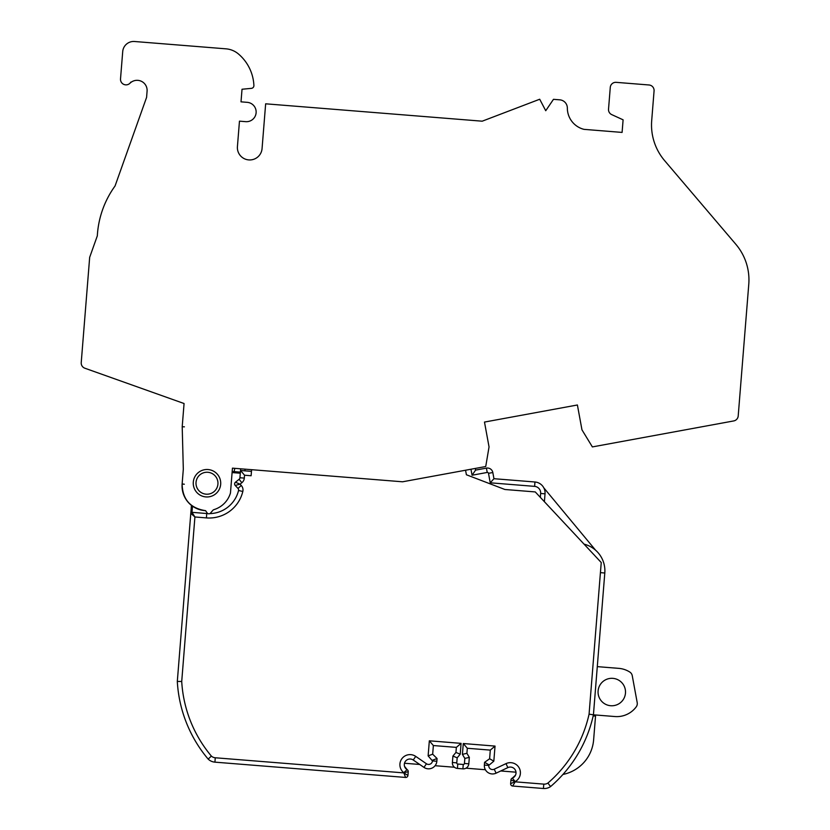 <?xml version="1.0" encoding="UTF-8"?>
<svg xmlns="http://www.w3.org/2000/svg" width="830" height="830" viewBox="0 0 830 830"><rect width="100%" height="100%" fill="white"/><g stroke="black" fill="none" stroke-linecap="round" stroke-linejoin="round"><path stroke-width="1.25" d="M241.229 485.457L240.036 484.181L235.201 485.446L238.023 488.455A2.2 2.2 0 0 1 238.552 490.468A30.212 30.212 0 0 1 209.834 513.604A30.212 30.212 0 0 0 238.552 490.468A2.2 2.2 0 0 0 238.023 488.455L241.229 485.457A6.588 6.588 0 0 1 242.817 491.495A34.601 34.601 0 0 1 206.411 517.899L194.915 516.976L190.796 513.345L191.44 505.356M205.591 510.658L205.591 510.658C190.329 508.313 182.507 499.432 182.123 483.994L183.316 469.209L182.123 483.994A24.713 24.713 0 0 0 205.591 510.658L207.064 512.847A2.2 2.2 0 0 0 210.561 513.044L212.771 510.44A2.749 2.749 0 0 1 214.057 509.589A24.713 24.713 0 0 0 230.46 493.02L232.452 468.151L230.46 493.02M169.808 398.452L184.063 403.525L182.206 426.724L183.316 469.199L182.206 426.724L184.395 426.838M232.452 468.151L402.56 481.794L485.426 466.574A2.749 2.749 0 0 0 485.737 466.491L489.046 446.914L484.481 422.065L577.4 404.988L581.965 429.836L592.371 446.914L733.72 420.935A5.488 5.488 0 0 0 738.202 415.975L748.774 284.285A54.925 54.925 0 0 0 735.837 244.279L664.623 160.636A54.925 54.925 0 0 1 651.695 120.63L654.071 90.895A5.488 5.488 0 0 0 649.039 84.982L616.192 82.346A5.488 5.488 0 0 0 610.278 87.378L608.525 109.176A5.488 5.488 0 0 0 611.72 114.613L623.102 119.821L622.095 132.416L583.998 129.356A21.974 21.974 0 0 1 567.347 108.159A8.238 8.238 0 0 0 559.762 99.828L553.475 99.33L545.735 110.722L539.708 99.237L482.199 121.19L265.652 103.812L262.062 148.58A12.357 12.357 0 0 1 248.751 159.91A12.357 12.357 0 0 1 237.422 146.609L239.465 121.159L245.68 121.657A9.69 9.69 0 0 0 256.117 112.776A9.69 9.69 0 0 0 247.236 102.339L241.011 101.841L242.028 89.246L251.417 88.354A2.749 2.749 0 0 0 253.897 85.5A43.938 43.938 0 0 0 238.469 54.002A21.974 21.974 0 0 0 225.988 48.835L134.543 41.5A10.987 10.987 0 0 0 122.716 51.574L120.516 78.902A5.54 5.54 0 0 0 130.85 82.077L130.445 82.803A10.053 10.053 0 0 0 129.957 83.259M465.557 470.216L466.398 474.76L504.889 489.493L535.267 491.931L593.543 554.295A23.074 23.074 0 0 1 594.996 555.851L601.242 562.533L600.422 572.648L604.8 573.001A27.463 27.463 0 0 0 584.071 544.158A27.463 27.463 0 0 1 604.8 573.001L593.429 714.817A131.825 131.825 0 0 1 550.581 786.57A10.987 10.987 0 0 1 543.432 788.5L512.66 786.031A2.2 2.2 0 0 1 510.637 783.665L510.938 779.982A2.2 2.2 0 0 1 512.349 778.104L515.212 781.601L510.938 779.982M593.429 714.817L614.895 716.539A24.163 24.163 0 0 0 636.205 706.89A5.488 5.488 0 0 0 637.201 702.616L632.253 675.693A5.488 5.488 0 0 0 629.804 672.051A24.163 24.163 0 0 0 618.755 668.358L597.289 666.635L593.429 714.817L589.072 714.163A127.436 127.436 0 0 1 547.904 783.074L550.581 786.57A10.987 10.987 0 0 1 543.432 788.5L543.785 784.122L515.202 781.829L512.66 786.031A2.2 2.2 0 0 1 510.637 783.665L515.212 781.601A10.105 10.105 0 0 0 519.3 768.155A10.105 10.105 0 0 0 505.989 763.631L494.224 769.202A3.849 3.849 0 0 1 488.746 765.416L493.829 761.152L495.033 746.087L463.285 743.535L462.414 754.366L464.842 758.423L464.437 763.465A1.1 1.1 0 0 1 463.254 764.472L457.776 764.036A1.1 1.1 0 0 1 456.77 762.853L457.174 757.811L460.225 754.19L461.086 743.358L429.338 740.806L428.124 755.881L432.461 760.903A3.849 3.849 0 0 1 426.454 763.766L423.964 767.387L413.236 760.01A5.706 5.706 0 0 0 405.175 761.67A5.706 5.706 0 0 0 407.146 769.659A2.2 2.2 0 0 1 408.236 771.734L403.754 772.657A10.105 10.105 0 0 1 401.865 758.724A10.105 10.105 0 0 1 415.726 756.389L413.236 760.01A5.706 5.706 0 0 0 405.175 761.67A5.706 5.706 0 0 0 407.146 769.659L403.754 772.657L405.569 777.44L214.918 762.148A10.987 10.987 0 0 1 208.174 759.108L211.37 756.078A127.436 127.436 0 0 1 181.718 681.482L194.915 516.976L191.979 512.328A1.1 1.1 0 0 0 190.796 513.345L177.309 681.43L181.718 681.482M408.236 771.734L407.935 775.428A2.2 2.2 0 0 1 405.569 777.44A2.2 2.2 0 0 0 407.935 775.428L403.733 772.886L215.271 757.769L214.918 762.148M206.411 517.899L206.763 513.521A30.212 30.212 0 0 0 207.894 513.583A30.212 30.212 0 0 1 206.763 513.521L191.979 512.328L192.477 506.134M241.852 482.728L239.113 479.294A2.2 2.2 0 0 0 239.932 477.758L244.321 478.101A6.588 6.588 0 0 1 241.852 482.728L240.036 484.181L235.44 482.23L239.113 479.294A2.2 2.2 0 0 0 239.932 477.758L240.524 470.486L244.549 475.217L251.117 475.746L251.604 469.687M235.201 485.446A2.2 2.2 0 0 1 235.44 482.23A2.2 2.2 0 0 0 235.201 485.446M540.34 497.367L540.652 493.466L545.03 493.819L544.397 501.704L545.03 493.819A10.987 10.987 0 0 0 534.956 481.991L493.954 478.703L492.823 472.529A5.488 5.488 0 0 0 486.422 468.12L475.59 470.112L475.289 468.431L475.59 470.112L472.063 475.227L470.963 469.23M610.693 705.728A13.737 13.737 0 0 0 624.191 686.151A13.737 13.737 0 0 0 600.484 684.242A13.737 13.737 0 0 0 610.693 705.728M543.826 487.864L595.608 550.228M184.063 403.525L84.868 368.219A5.488 5.488 0 0 1 81.226 362.606L89.671 257.321L97.318 235.834A94.247 94.247 0 0 1 115.059 185.972L146.588 97.369L147.086 91.165A10.053 10.053 0 0 0 130.445 82.803M220.676 484.326A13.737 13.737 0 0 1 199.19 494.535A13.737 13.737 0 0 1 201.088 470.828A13.737 13.737 0 0 1 220.676 484.326M234.164 471.637L234.776 468.338M407.146 769.659L404.521 766.339M494.224 769.202L496.101 773.166A8.238 8.238 0 0 1 484.367 765.063A8.238 8.238 0 0 0 496.101 773.166L507.867 767.605A5.706 5.706 0 0 1 515.565 770.53A5.706 5.706 0 0 1 512.349 778.104L515.461 775.23M488.746 765.416L484.367 765.063L484.585 762.324L489.617 758.755L490.302 750.113L467.311 748.266L466.906 753.308L469.334 757.375L468.815 763.818A5.488 5.488 0 0 1 462.901 768.85L457.423 768.414A5.488 5.488 0 0 1 452.392 762.5L452.91 756.057L455.95 752.437L456.355 747.384L433.364 745.548L432.669 754.19L437.057 758.516L436.839 761.255A8.238 8.238 0 0 1 423.964 767.387A8.238 8.238 0 0 0 436.839 761.255L432.461 760.903M484.585 762.324L488.808 764.721M489.617 758.755L493.829 761.152M490.302 750.113L495.033 746.087M467.311 748.266L463.285 743.535M466.906 753.308L462.414 754.366M469.334 757.375L464.842 758.423M452.91 756.057L457.174 757.811M455.95 752.437L460.225 754.19M456.355 747.384L461.086 743.358M433.364 745.548L429.338 740.806M432.669 754.19L428.124 755.881M437.057 758.516L432.513 760.207M208.174 759.108A131.825 131.825 0 0 1 177.309 681.43A131.825 131.825 0 0 0 208.174 759.108M240.659 468.815L240.524 470.486L251.469 471.367L244.902 470.838L245.037 469.158M493.954 478.703L490.24 482.811L488.497 473.328L492.823 472.529A5.488 5.488 0 0 0 486.422 468.12L487.22 472.446L472.063 475.227M232.182 471.471L240.389 472.135L232.182 471.471M593.191 715.896L595.535 716.083L593.626 739.841A38.45 38.45 0 0 1 562.937 774.452M515.99 772.191L500.76 770.966M485.384 769.732L466.004 768.186M454.477 767.252L435.086 765.706M419.721 764.472L404.48 763.247M207.863 472.28A10.987 10.987 0 0 1 216.028 489.461A10.987 10.987 0 0 1 197.063 487.947A10.987 10.987 0 0 1 207.863 472.28M184.312 484.212L182.123 483.994M232.099 472.571L240.295 473.225M457.776 764.036L457.423 768.414A5.488 5.488 0 0 1 452.392 762.5L456.77 762.853M464.437 763.465L468.815 763.818A5.488 5.488 0 0 1 462.901 768.85L463.254 764.472M505.989 763.631L507.867 767.605A5.706 5.706 0 0 1 515.565 770.53A5.706 5.706 0 0 1 512.349 778.104M600.422 572.648L589.072 714.163M547.904 783.074A6.588 6.588 0 0 1 543.785 784.122M426.454 763.766L415.726 756.389M215.271 757.769A6.588 6.588 0 0 1 211.37 756.078M242.817 491.495L238.552 490.468M244.321 478.101L244.549 475.217M545.03 493.819A10.987 10.987 0 0 0 534.956 481.991L534.613 486.37L490.24 482.811M488.497 473.328A1.1 1.1 0 0 0 487.22 472.446M540.652 493.466A6.588 6.588 0 0 0 534.613 486.37"/></g></svg>

